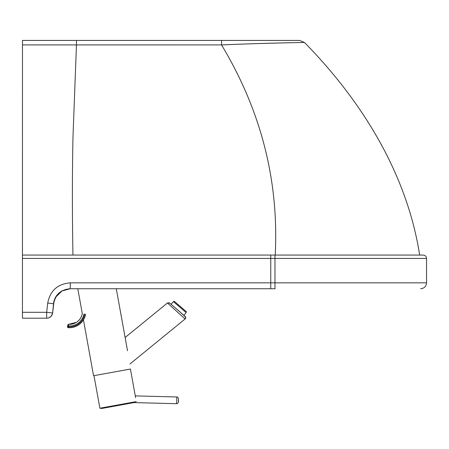 <?xml version="1.0" encoding="UTF-8"?>
<svg xmlns="http://www.w3.org/2000/svg" width="449" height="449" viewBox="0 0 449 449"><rect width="100%" height="100%" fill="white"/><g stroke="black" fill="none" stroke-linecap="round" stroke-linejoin="round"><path stroke-width="0.67" d="M257.967 40.427L22.484 40.427L22.45 258.433L426.55 258.433C426.348 256.385 425.231 255.262 423.183 255.066L270.747 255.066L270.758 282.842L70.302 282.842C57.68 283.886 50.148 290.626 47.712 303.058L46.685 312.302L22.45 312.302L22.456 318.195L46.78 318.195L22.596 318.195M222.019 40.427L299.64 40.427L221.565 40.427L221.548 44.928C266.992 42.958 305.545 42.47 304.461 42.459C305.775 42.453 267.357 42.992 222.036 44.883M221.565 40.427L76.465 40.427L76.459 44.928L221.542 44.911M22.484 44.928L76.459 44.928L72.974 137.22C72.205 175.245 72.205 214.527 72.957 255.066M22.45 312.302L22.45 258.433M270.747 255.066L22.45 255.066M46.64 318.195L46.685 312.302L52.494 312.953A5.893 5.893 90 0 1 46.64 318.195L46.78 318.195A5.893 5.893 -90 0 0 52.634 312.953L53.521 303.709C55.328 294.499 60.901 289.51 70.252 288.735L270.736 288.735L270.758 282.842L274.968 282.842L274.968 255.066M270.876 288.735L275.108 288.735M77.789 288.735L70.392 288.735C61.042 289.51 55.468 294.499 53.661 303.709L54.424 300.201L55.962 296.879L62.024 290.958L70.381 288.735L77.789 288.735L82.29 313.559M270.736 288.735L70.252 288.735L70.302 282.842M61.889 290.958L70.269 288.735L61.9 290.958C56.877 294.19 54.088 298.439 53.538 303.709L53.672 302.665M54.076 300.953L52.634 312.953L53.65 303.709C55.452 294.482 61.03 289.493 70.392 288.735M135.604 397.634L130.418 369.039L93.566 375.723L130.423 369.05M93.566 375.723L83.441 319.879M136.322 401.608L99.886 408.214L101.755 408.467L135.183 402.394M125.131 337.502L167.443 302.985L185.1 318.992A1.684 1.684 57.9 0 0 185.14 316.416L169.61 303.013L167.443 302.985L169.34 302.822L179.157 311.163L185.617 317.106L185.1 318.992L129.935 363.999M83.935 314.003A14.654 14.654 57.9 0 1 68.523 325.985L67.687 325.834L67.535 326.67L68.371 326.821L68.714 324.318A0.842 0.842 57.9 0 0 68.22 324.442A0.842 0.842 57.9 0 0 68.214 324.442A0.842 0.842 57.9 0 0 67.838 325.003L67.687 325.834M221.548 44.928C239.513 74.82 253.012 105.588 262.036 137.22C272.885 175.245 277.28 214.527 275.226 255.066M426.55 258.433L426.55 282.842L274.968 282.842L274.973 288.735M47.712 303.058L53.538 303.709M53.858 301.818L53.667 303.535M135.289 395.889L176.816 396.978L176.637 403.707L133.993 402.59M178.382 401.198L178.438 399.571M68.282 327.675L68.304 327.663A0.842 0.842 57.9 0 1 67.535 326.67L67.513 326.681A0.842 0.842 0 0 0 68.282 327.675C71.829 327.893 75.118 327.074 78.143 325.211A16.411 16.411 -122.1 0 1 68.282 327.675L68.282 327.675A0.842 0.842 -122.1 0 1 67.513 326.681L67.827 325.014A0.842 0.842 -122.1 0 1 68.209 324.447L68.192 324.459M78.143 325.211L78.165 325.199A16.411 16.411 57.9 0 0 85.596 314.244C84.653 318.936 82.178 322.59 78.165 325.199A16.411 16.411 57.9 0 1 68.304 327.663L68.371 326.821A15.569 15.569 -122.1 0 0 84.771 314.087M68.714 324.318L76.392 322.365A12.97 12.97 57.9 0 0 82.257 313.711L82.268 313.705A12.97 12.97 -122.1 0 1 68.714 324.318L68.22 324.442M82.257 313.711L82.257 313.711C81.51 317.421 79.557 320.305 76.381 322.371M171.131 304.27L173.398 301.644L179.611 306.925L186.144 312.639L183.871 315.271M185.403 310.921L180.178 306.313C189.416 314.721 185.415 309.995 186.144 312.639M419.652 255.066C406.996 173.516 361.557 100.576 304.461 42.464L299.64 40.427M46.78 318.195A5.893 5.893 0 0 0 52.634 312.953M426.55 282.842C426.202 286.417 424.238 288.381 420.657 288.735M54.424 300.201L55.962 296.879M61.9 290.958C57.837 293.427 55.261 296.643 54.177 300.611L53.543 303.681M93.976 375.645L99.886 408.214M116.285 288.735L127.533 350.764M176.816 396.978C177.961 396.961 178.506 397.825 178.438 399.565C178.797 402.085 178.197 403.466 176.637 403.707M67.513 326.681L67.838 324.947M173.398 301.644C175.25 301.285 172.416 300.005 180.178 306.313"/></g></svg>

